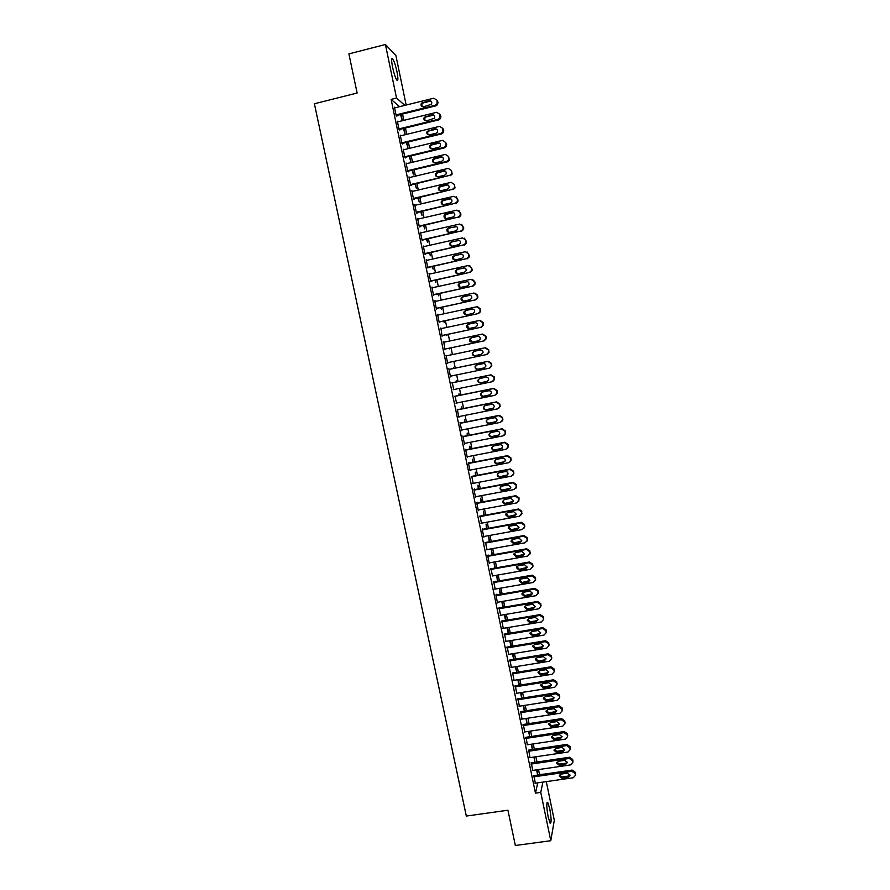 <?xml version="1.0" encoding="UTF-8"?>
<svg xmlns="http://www.w3.org/2000/svg" width="890" height="890" viewBox="0 0 890 890"><rect width="100%" height="100%" fill="white"/><g stroke="black" fill="none" stroke-linecap="round" stroke-linejoin="round"><path stroke-width="1.33" d="M548.184 817.053C546.482 807.174 546.36 802.346 547.795 802.546L549.731 808.721C551.422 818.522 551.544 823.35 550.109 823.217L548.184 817.053M392.601 67.34C391.289 60.387 391.344 57.572 392.746 58.896C394.181 61.232 395.583 65.482 396.94 71.645C398.242 78.554 398.197 81.357 396.784 80.067C395.36 77.775 393.97 73.536 392.601 67.34M539.518 774.812L538.561 769.572M537.004 762.029L535.902 756.756M534.345 749.235L533.244 743.929M531.686 736.431L530.574 731.068M529.027 723.592L527.904 718.185M526.357 710.743L525.222 705.281M523.687 697.86L522.541 692.353M521.006 684.955L519.86 679.404M518.325 672.028L517.168 666.432M515.633 659.078L514.465 653.438M512.94 646.107L511.761 640.411M510.248 633.102L509.058 627.372M507.545 620.085L506.343 614.3M504.841 607.036L503.629 601.206M502.127 593.975L500.903 588.09M499.412 580.881L498.178 574.951M496.687 567.764L495.452 561.779M493.961 554.615L492.715 548.596M491.224 541.454L489.967 535.38M488.488 528.271L487.219 522.141M485.751 515.054L484.472 508.88M483.003 501.815L481.713 495.585M480.255 488.554L478.954 482.28M477.496 475.271L476.183 468.941M474.737 461.955L473.413 455.58M471.967 448.627L470.632 442.197M469.197 435.266L467.851 428.791M466.416 421.882L465.058 415.352M463.634 408.466L462.266 401.891M460.842 395.038L459.474 388.407M458.05 381.576L456.67 374.901M455.257 368.093L453.856 361.362M452.454 354.587L451.052 347.823M449.639 341.015L448.237 334.273M446.813 327.409L445.423 320.7M443.988 313.792L442.597 307.106M441.151 300.141L439.771 293.478M438.314 286.469L436.945 279.838M435.477 272.763L434.109 266.155M432.629 259.035L431.261 252.46M429.77 245.284L428.413 238.731M426.911 231.511L425.565 224.981M424.052 217.705L422.705 211.208M421.181 203.877L419.835 197.413M418.3 190.026L416.965 183.585M415.419 176.142L414.095 169.723M412.537 162.236L411.213 155.85M409.645 148.296L408.332 141.944M406.752 134.334L405.44 128.004M403.849 120.35L402.536 114.053M539.585 774.5L544.725 774.055M546.293 781.631L554.303 820.269L550.788 840.716L540.753 792.389L542.911 782.11M550.788 840.716L515.343 845.5L507.923 810.223L466.327 816.063L314.393 103.763L357.124 93.038L348.891 53.889L385.426 44.5L395.894 55.547L406.151 105.053M534.434 756.978L534.823 761.395L533.922 757.056M531.341 762.864L532.665 770.428M529.105 731.291L529.606 736.308L528.582 731.369M526.023 737.287L527.358 744.808M523.743 705.514L524.41 711.043M523.231 705.592L524.366 711.043M520.683 711.611L522.029 719.087M518.38 679.649L519.348 685.222M517.858 679.726L519.015 685.267M515.321 685.856L516.69 693.277M512.985 653.672L514.153 659.312M512.473 653.761L513.641 659.401M509.948 660.002L511.338 667.378M507.578 627.617L508.769 633.346M507.055 627.706L508.246 633.435M504.552 634.047L505.965 641.367M501.849 601.506L502.839 607.381M502.149 601.462L503.351 607.292M499.145 608.004L500.592 615.268M497.922 581.137L496.753 575.474L497.41 581.226M493.705 581.871L495.196 589.08M492.47 554.882L491.414 549.798L491.959 554.982M488.254 555.638L488.12 554.982L487.687 555.649L489.333 563.548L489.745 562.792M487.008 528.538L486.062 524.021L486.485 528.627M482.781 529.305L482.636 528.649L482.202 529.239L483.849 537.171L484.26 536.414M481.512 502.094L480.7 498.155L481.001 502.194M477.285 502.883L477.14 502.216L476.695 502.739L478.342 510.704L478.753 509.937M476.005 475.549L475.305 472.201L475.483 475.649M471.767 476.361L473.224 483.359M470.476 448.916L469.898 446.146L469.953 449.016M466.238 449.739L465.603 449.439L467.272 457.46L467.684 456.692M464.925 422.172L464.469 420.002L464.402 422.272M460.675 423.017L460.03 422.65L461.71 430.693L462.11 429.915M459.351 395.338L459.018 393.758L458.828 395.438M455.101 396.195L456.526 403.048M453.755 368.404L453.555 367.425L453.233 368.505M449.506 369.283L448.827 368.76L450.518 376.87L450.918 376.081M449.55 348.135L449.717 348.925L449.027 348.246M443.198 341.704L443.743 341.582L444.889 349.803L445.289 349.025M443.743 341.582L443.876 342.227M443.921 321.023L444.21 322.425L443.398 321.134M437.557 314.582L438.103 314.459L437.535 314.47L439.237 322.636L439.66 321.935M438.103 314.459L438.225 315.027M438.269 293.811L438.692 295.836L437.747 293.923M431.906 287.359L432.451 287.248L431.861 287.17L433.564 295.369L434.009 294.735M432.596 266.488L433.152 269.136L432.073 266.611M426.221 260.047L426.766 259.925L426.165 259.769L427.879 268.001L428.335 267.445M426.911 239.076L427.589 242.347L426.388 239.199M420.514 232.624L421.059 232.49L420.447 232.268L422.16 240.523L422.772 240.734L422.639 240.044M421.193 211.553L422.005 215.458L420.67 211.675M414.796 205.089L415.341 204.967L414.707 204.656L416.431 212.955L417.065 213.233L416.921 212.543M415.463 183.941L416.409 188.48L414.94 184.063M409.044 177.466L409.6 177.333L408.944 176.943L410.668 185.265L411.325 185.632L411.18 184.942M409.7 156.206L410.78 161.39L409.178 156.34M403.281 149.731L403.826 149.598L403.159 149.131L404.894 157.486L405.562 157.931L405.417 157.241M403.926 128.383L405.139 134.201L403.404 128.505M397.485 121.897L398.041 121.763L397.352 121.207L399.087 129.595L399.777 130.118L399.632 129.428M399.577 106.678L391.122 99.413L535.469 793.146L537.738 782.855M395.116 107.779L394.437 107.212L396.184 115.611L435.866 105.854L435.277 105.254L436.979 104.03L437.135 100.359L433.83 98.2L394.582 107.913M396.74 115.478L396.884 116.178L396.184 115.611M401.034 114.421L402.302 120.573L400.5 114.554M400.389 135.825L400.934 135.692L400.255 135.18L401.991 143.557L402.669 144.035L402.525 143.346M406.819 142.311L407.965 147.807L406.296 142.433M406.163 163.615L406.719 163.482L406.051 163.048L407.787 171.392L408.443 171.792L408.299 171.103M412.582 170.09L413.594 174.941L412.059 170.213M411.925 191.294L412.471 191.161L411.825 190.816L413.55 199.126L414.195 199.449L414.05 198.759M418.333 197.758L419.212 201.986L417.811 197.88M417.655 218.873L418.2 218.74L417.577 218.473L419.301 226.75L419.924 226.994L419.78 226.305M424.052 225.326L424.797 228.919L423.529 225.448M423.373 246.341L423.918 246.219L423.306 246.029L425.02 254.273L425.631 254.44L425.487 253.761M429.759 252.793L430.371 255.764L429.236 252.916M429.058 273.719L429.614 273.597L429.013 273.475L430.727 281.696L431.172 281.107M435.444 280.161L435.922 282.497L434.921 280.283M434.732 300.987L435.277 300.865L434.698 300.831L436.4 309.019L436.834 308.352M441.095 307.428L441.451 309.142L440.572 307.54M440.383 328.154L440.928 328.043L442.063 336.231L442.475 335.497M440.928 328.043L441.051 328.644M446.736 334.584L446.969 335.686L446.213 334.696M446.702 355.789L446.012 355.221L447.703 363.343L448.104 362.553M450.952 354.899L450.818 354.22L450.429 354.999M452.309 382.756L453.722 389.575M456.559 381.877L456.292 380.597L456.036 381.988M457.894 409.623L457.238 409.211L458.917 417.276L459.318 416.498M462.144 408.766L461.754 406.886L461.621 408.877M463.456 436.389L462.822 436.055L464.491 444.088L464.903 443.32M467.695 435.555L467.183 433.085L467.183 435.655M469.008 463.056L468.863 462.388L468.385 462.8L470.053 470.81L470.454 470.042M473.246 462.244L472.601 459.184L472.724 462.344M474.526 489.634L474.392 488.966L473.925 489.455L475.583 497.432L475.994 496.665M478.764 488.832L478.008 485.184L478.242 488.933M480.033 516.111L481.501 523.187M484.26 515.332L483.381 511.105L483.748 515.421M485.517 542.488L486.997 549.62M489.745 541.721L488.744 536.915L489.222 541.821M490.98 568.766L492.47 575.941M495.207 568.02L494.084 562.647L494.684 568.109M496.431 594.954L496.286 594.298L495.886 595.065L497.521 602.931L497.899 602.185M499.368 588.357L500.124 594.32M499.424 588.346L500.647 594.231M501.849 621.042L503.284 628.329M504.864 614.545L506.065 620.33M504.341 614.634L505.542 620.419M507.255 647.041L508.657 654.384M510.282 640.655L511.461 646.351M509.77 640.744L510.949 646.429M512.64 672.94L514.019 680.338M515.688 666.677L516.823 672.273M515.165 666.755L516.834 672.228M518.002 698.75L519.36 706.193M521.062 692.587L521.874 698.138M520.55 692.676L521.696 698.172M523.353 724.46L524.7 731.958M526.424 718.419L527.002 723.726L525.912 718.497M528.682 750.081L530.006 757.635M531.764 744.151L532.22 748.857L531.252 744.229M533.989 775.613L535.313 783.211M537.093 769.783L537.415 773.899L536.581 769.861M535.469 793.146L540.753 792.389M391.122 99.413L396.54 98.056L385.426 44.5M404.828 105.376L396.54 98.056M490.446 568.866L529.439 561.99L532.643 564.16L532.965 566.207L530.485 569.288L492.482 575.975M396.039 114.91L435.277 105.254M429.203 100.681C431.505 100.781 432.262 101.972 431.461 104.252L423.607 106.8C421.259 106.678 420.525 105.465 421.393 103.162L429.203 100.681L431.505 101.593M421.982 106.533L422.027 103.763L423.306 102.895L429.803 101.293M437.135 100.359L438.002 102.372L437.569 104.631L435.866 105.854M397.496 121.908L436.723 112.296L440.016 114.443L439.927 118.014L438.169 119.327L398.943 128.894M399.087 129.562L438.748 119.883L438.169 119.327M432.095 114.754C434.353 114.832 435.121 115.989 434.398 118.248L426.51 120.851C424.207 120.751 423.451 119.572 424.241 117.302L432.095 114.754L434.353 115.611M424.908 120.606L424.853 117.858L426.199 116.913L432.685 115.333M440.016 114.443L440.884 116.423L440.505 118.581L438.748 119.883M400.4 135.881L439.604 126.358L442.897 128.505L442.864 131.987L441.051 133.378L401.846 142.856M401.98 143.479L441.618 133.889L441.051 133.378M434.976 128.805C437.19 128.861 437.98 129.996 437.335 132.221L435.9 133.3L429.392 134.868C427.144 134.802 426.377 133.645 427.089 131.397L434.976 128.805L437.19 129.595M427.845 134.657L427.69 131.92L429.08 130.908L435.566 129.339M442.897 128.505L443.754 130.441L443.431 132.499L441.618 133.889M403.303 149.832L442.486 140.398L445.779 142.545L445.79 145.927L443.921 147.406L404.75 156.796M404.872 157.363L444.488 147.873L443.921 147.406M437.858 142.834C440.038 142.867 440.828 143.98 440.25 146.171L438.781 147.317L432.273 148.875C430.07 148.808 429.291 147.684 429.926 145.47L431.361 144.391L437.858 142.834L440.016 143.546M430.782 148.686L430.526 145.949L431.95 144.881L438.436 143.323M445.779 142.545L446.624 144.436L446.346 146.405L444.488 147.873M406.196 163.749L445.356 154.404L448.649 156.551L448.705 159.844L446.791 161.402L407.642 170.702M407.753 171.236L447.347 161.835L446.791 161.402M440.739 156.829C442.875 156.851 443.676 157.942 443.153 160.089L441.651 161.301L435.154 162.848C432.985 162.803 432.195 161.691 432.774 159.51L434.231 158.376L440.739 156.829L442.831 157.474M433.719 162.681L433.363 159.955L434.821 158.821L441.307 157.274M448.649 156.551L449.25 160.289L447.347 161.835M409.089 177.644L448.226 168.388L451.519 170.535L451.597 173.75L449.661 175.363L410.524 184.575M410.624 185.076L449.661 175.363M443.609 170.791C445.701 170.802 446.524 171.87 446.057 173.995L444.522 175.263L438.025 176.787C435.9 176.765 435.088 175.675 435.611 173.528L437.112 172.326L443.609 170.791L445.623 171.381M436.656 176.654L436.2 173.928L437.691 172.738L444.166 171.203M451.519 170.535L452.142 174.14L450.207 175.764M411.97 191.506L451.097 182.339L454.378 184.497L454.668 185.888L454.49 187.623L452.521 189.314L413.405 198.426M413.505 198.882L452.521 189.314M446.469 184.742C448.538 184.742 449.361 185.787 448.949 187.879L447.392 189.192L440.895 190.705C438.803 190.694 437.991 189.626 438.459 187.501L439.983 186.255L446.469 184.742L448.415 185.242M439.593 190.605L439.026 187.868L440.55 186.622L447.025 185.109M454.378 184.497L455.024 187.979L453.055 189.659M414.84 205.345L453.956 196.267L457.238 198.426L457.371 201.485L455.38 203.232L416.286 212.254M416.364 212.677L455.38 203.232M449.328 198.659C451.364 198.648 452.198 199.672 451.831 201.741L450.251 203.098L443.754 204.6C441.696 204.589 440.873 203.543 441.295 201.452L442.842 200.161L449.328 198.659L451.186 199.093M442.53 204.522L441.863 201.774L443.409 200.484L449.873 198.982M456.259 196.801L458.039 200.139L457.894 201.796L455.903 203.543M417.722 219.163L456.804 210.173L460.086 212.332L460.252 215.313L458.228 217.115L419.157 226.06M419.234 226.438L458.228 217.115M452.187 212.543C454.189 212.532 455.024 213.544 454.701 215.58L453.099 216.982L446.613 218.473C444.577 218.473 443.754 217.438 444.132 215.38L445.701 214.034L452.187 212.543L453.945 212.91M445.478 218.417L444.689 215.658L446.257 214.323L452.721 212.832M458.984 210.619L460.887 214.001L460.764 215.591L458.751 217.394M420.581 232.946L459.652 224.058L462.934 226.205L463.111 229.131L461.076 230.977L422.016 239.833M422.082 240.167L461.076 230.977M455.035 226.405C457.015 226.383 457.861 227.384 457.56 229.386L455.947 230.844L449.461 232.312C447.459 232.323 446.624 231.3 446.969 229.275L448.549 227.885L456.692 226.705M448.426 232.29L447.514 229.509L449.094 228.129L455.569 226.661M461.71 224.413L463.712 227.84L463.612 229.375L461.587 231.222M423.451 246.719L462.489 237.908L465.77 240.066L465.971 242.914L463.913 244.817L424.875 253.583M424.942 253.884L463.913 244.817M457.883 240.244C459.83 240.222 460.675 241.201 460.419 243.181L458.795 244.672L452.309 246.13C450.329 246.141 449.495 245.139 449.795 243.137L451.397 241.713L459.418 240.478M451.386 246.13L450.34 243.337L451.942 241.913L458.395 240.456M464.402 238.175L466.549 241.646L466.46 243.126L464.413 245.017M426.31 260.447L465.325 251.725L468.607 253.884L468.819 256.687L466.749 258.634L427.734 267.312M427.779 267.567L466.749 258.634M460.72 254.062C462.644 254.028 463.501 254.985 463.267 256.954L461.632 258.478L455.146 259.913C453.199 259.936 452.354 258.957 452.621 256.965L454.245 255.508L462.121 254.217M454.356 259.936L453.155 257.132L454.768 255.675L461.231 254.229M467.072 251.926L469.375 255.43L469.308 256.854L467.239 258.79M429.158 274.165L468.162 265.531L471.433 267.69L471.656 270.438L469.575 272.418L430.582 281.006M430.627 281.229L469.575 272.418M463.557 267.846C465.459 267.812 466.316 268.758 466.115 270.694L464.458 272.251L457.983 273.675C456.058 273.697 455.213 272.729 455.446 270.771L457.082 269.281L464.814 267.946M457.327 273.719L455.969 270.894L457.594 269.403L464.057 267.979M469.72 265.643L472.19 269.192L472.145 270.56L470.065 272.54M432.006 287.848L470.988 279.304L474.259 281.463L474.492 284.155L472.401 286.18L433.419 294.679M433.463 294.857L472.401 286.18M466.382 281.607C468.262 281.563 469.119 282.497 468.952 284.411L467.283 286.002L460.82 287.414C458.906 287.448 458.061 286.491 458.261 284.555L459.907 283.02L467.484 281.652M460.297 287.459L458.784 284.633L460.419 283.109L466.872 281.696M472.356 279.36L474.726 281.552L475.004 282.931L474.971 284.244L472.879 286.257M434.843 301.51L473.803 293.044L477.073 295.213L477.329 297.861L475.216 299.908L436.267 308.329M436.289 308.463L475.216 299.908M469.208 295.335C471.066 295.291 471.923 296.225 471.778 298.117L470.109 299.73L463.646 301.132C461.754 301.154 460.898 300.219 461.076 298.306L462.733 296.737L470.143 295.347M463.278 301.176L461.587 298.35L463.245 296.793L469.686 295.391M474.96 293.044L477.541 295.269L477.819 296.637L477.785 297.905L475.683 299.952M437.68 315.149L476.617 306.772L479.888 308.93L480.144 311.533L478.03 313.625L439.093 321.957M439.115 322.047L478.03 313.625M472.023 309.053C473.869 308.997 474.726 309.92 474.604 311.789L472.924 313.425L466.46 314.815C464.591 314.849 463.734 313.914 463.89 312.023L465.559 310.432L472.779 309.019M466.26 314.849L464.391 312.034L466.049 310.443L472.501 309.064M477.552 306.739L480.344 308.952L480.622 310.31L480.6 311.545L478.486 313.625M440.505 328.755L479.432 320.467L482.692 322.625L482.959 325.184L480.834 327.309L441.918 335.552M441.93 335.608L480.834 327.309M474.837 322.725C476.662 322.681 477.518 323.582 477.418 325.44L475.727 327.108L469.275 328.477C467.428 328.51 466.56 327.587 466.705 325.718L468.374 324.105L475.405 322.681M469.241 328.477L467.194 325.684L468.863 324.082L475.305 322.703M480.122 320.411L483.137 322.603L483.415 323.971L483.404 325.15L481.29 327.264M443.331 342.339L482.235 334.139L485.495 336.298L485.773 338.812L483.637 340.959L444.744 349.125M444.744 349.136L483.637 340.959M477.641 336.387C479.454 336.342 480.311 337.232 480.233 339.068L478.542 340.748L472.078 342.105C470.254 342.149 469.386 341.237 469.497 339.379L471.188 337.744L477.952 336.342M472.256 342.072L469.987 339.312L471.656 337.677L478.019 336.342M482.68 334.084L485.929 336.242L486.207 338.745L484.082 340.892M486.875 354.476L488.999 352.318L488.721 349.848L485.473 347.69L446.157 355.9L485.039 347.779L488.287 349.948L488.577 351.305L488.577 352.418L486.43 354.598L447.559 362.675M480.444 350.015C482.235 349.97 483.103 350.849 483.036 352.663L481.334 354.376L474.882 355.722C473.068 355.755 472.212 354.854 472.301 353.019L473.992 351.361L480.444 350.015M481.612 354.298L475.349 355.599C473.536 355.644 472.679 354.743 472.779 352.918L474.303 351.294M448.972 369.439L487.831 361.396L491.08 363.565L491.369 366.001L489.222 368.204L450.373 376.192M489.8 368.015L491.792 365.857L491.503 363.432L488.265 361.273L448.961 369.395M483.237 363.621C485.017 363.576 485.884 364.444 485.84 366.246L484.127 367.971L477.685 369.305C475.883 369.339 475.015 368.46 475.093 366.636L476.784 364.956L483.237 363.621M484.616 367.815L478.141 369.15C476.35 369.194 475.483 368.304 475.56 366.491L476.829 364.945M451.775 382.945L490.624 374.99L493.872 377.16L494.161 379.563L492.014 381.777L453.177 389.686M492.793 381.487L494.573 379.385L494.284 376.982L491.046 374.824L451.764 382.867M486.029 377.204C487.798 377.16 488.666 378.016 488.632 379.796L486.919 381.543L480.478 382.856C478.686 382.9 477.83 382.021 477.886 380.219L479.588 378.528L486.029 377.204M487.564 381.309L480.923 382.667C479.143 382.711 478.286 381.832 478.342 380.041L479.454 378.55M454.579 396.428L493.405 388.563L496.653 390.732L496.954 393.102L494.796 395.338L455.98 403.159M495.774 394.926L497.354 392.879L497.054 390.51L493.817 388.351L454.556 396.306M488.81 390.766C490.568 390.71 491.436 391.567 491.425 393.336L489.7 395.093L483.259 396.395C481.49 396.439 480.622 395.56 480.667 393.781L482.369 392.067L488.81 390.766M490.501 394.76L483.704 396.161C481.935 396.206 481.078 395.338 481.123 393.558L482.08 392.145M457.382 409.889L496.186 402.102L499.424 404.271L499.724 406.619L497.566 408.866L458.773 416.609M498.734 408.332L500.124 406.352L499.824 404.027L496.587 401.857L457.349 409.734M491.591 404.294C493.338 404.238 494.206 405.084 494.206 406.841L492.482 408.621L486.051 409.901C484.282 409.945 483.426 409.089 483.448 407.309L485.161 405.584L491.591 404.294M493.416 408.176L486.474 409.634C484.727 409.678 483.86 408.822 483.893 407.053L484.716 405.718M460.175 423.317L498.956 415.619L502.205 417.788L502.505 420.102L500.347 422.372L461.565 430.026M501.66 421.704L502.895 419.802L502.583 417.499L499.357 415.341L460.13 423.128M494.373 417.799C496.097 417.744 496.965 418.589 496.976 420.325L495.263 422.116L488.821 423.384C487.075 423.429 486.207 422.572 486.229 420.825L487.931 419.079L494.373 417.799M496.32 421.571L489.244 423.084C487.509 423.128 486.641 422.272 486.663 420.525L487.364 419.268M462.967 436.723L501.726 429.114L504.964 431.283L505.275 433.564L503.106 435.855L464.358 443.42M504.563 435.043L505.654 433.23L505.342 430.96L502.116 428.791L462.911 436.501M497.143 431.283C498.856 431.227 499.724 432.062 499.757 433.775L498.022 435.588L491.591 436.845C489.856 436.89 488.999 436.044 488.999 434.298L490.713 432.54L497.143 431.283M499.201 434.932L492.014 436.501C490.279 436.545 489.422 435.7 489.422 433.964L490.012 432.807M465.748 450.118L504.485 442.586L507.723 444.755L508.034 447.003L505.865 449.305L467.139 456.793M507.445 448.371L508.401 446.635L508.101 444.388L504.875 442.23L465.693 449.839M499.902 444.733C501.615 444.677 502.483 445.512 502.516 447.214L500.792 449.027L494.362 450.273C492.637 450.318 491.77 449.483 491.758 447.759L493.483 445.979L499.902 444.733M502.06 448.271L494.773 449.895C493.049 449.94 492.192 449.105 492.181 447.381L492.682 446.313M468.529 463.468L507.244 456.025L510.482 458.194L510.793 460.419L508.624 462.733L469.909 470.143M510.304 461.665L511.16 460.019L510.849 457.794L507.623 455.636L468.463 463.167M502.672 458.161C504.363 458.116 505.231 458.928 505.275 460.631L503.551 462.455L497.121 463.69C495.407 463.723 494.551 462.9 494.529 461.187L496.242 459.396L502.672 458.161M504.897 461.587L497.521 463.267C495.819 463.312 494.951 462.477 494.929 460.775L495.352 459.796M471.3 476.806L510.003 469.442L513.23 471.611L513.541 473.814L511.372 476.139L472.679 483.47M513.141 474.949L513.897 473.369L513.586 471.177L510.37 469.008L471.222 476.462M505.42 471.567C507.111 471.522 507.979 472.334 508.034 474.014L506.299 475.85L499.88 477.073C498.178 477.107 497.31 476.284 497.276 474.581L499.001 472.79L505.42 471.567M507.723 474.882L500.269 476.617C498.578 476.662 497.71 475.839 497.677 474.136L498.022 473.246M474.07 490.112L512.751 482.836L515.978 485.005L516.289 487.186L514.12 489.522L475.449 496.765M515.966 488.209L516.322 484.538L513.107 482.369L473.981 489.734M508.168 484.95L510.782 487.375L509.047 489.222L502.628 490.423C500.936 490.468 500.069 489.645 500.035 487.965L501.749 486.151L508.168 484.95M510.537 488.154L503.017 489.934C501.326 489.978 500.469 489.166 500.425 487.486L500.703 486.674M476.829 503.406L515.488 496.208L518.714 498.378L518.992 499.713L516.856 502.883L478.208 510.037M518.77 501.448L519.059 497.866L515.844 495.697L476.74 502.984M510.916 498.3L513.53 500.714L511.795 502.572L505.375 503.762C503.696 503.807 502.828 502.984 502.772 501.315L504.497 499.501L510.916 498.3M513.33 501.404L505.754 503.239C504.085 503.284 503.217 502.461 503.161 500.792L503.395 500.08M479.588 516.667L518.225 509.547L521.451 511.728L521.729 513.052L519.593 516.211L480.967 523.287M521.551 514.676L521.785 511.172L518.57 509.002L479.488 516.211M513.652 511.639L516.267 514.031L514.531 515.9L508.123 517.068L505.52 514.643L507.244 512.818L513.652 511.639M516.111 514.643L508.49 516.511L506.076 513.441M482.336 529.906L520.962 522.864L524.188 525.044L524.499 527.147L522.33 529.517L483.715 536.514M524.332 527.881L524.51 524.455L521.295 522.285L482.235 529.405M516.389 524.944L519.004 527.325L517.268 529.194L510.86 530.351L508.257 527.937L509.981 526.112L516.389 524.944M518.881 527.859L511.216 529.761L508.769 526.791M485.083 543.111L523.687 536.158L526.913 538.339L527.225 540.43L525.044 542.8L486.463 549.709M527.091 541.064L527.225 537.716L524.01 535.546L484.972 542.577M519.126 538.228L521.729 540.586L519.994 542.466L513.586 543.612L510.982 541.22L512.718 539.373L519.126 538.228M521.64 541.053L513.942 542.978L511.461 540.096M487.831 556.306L526.413 549.43L529.628 551.611L529.906 552.935L527.77 556.061L489.2 562.892M529.839 554.236L529.939 550.955L526.724 548.785L487.709 555.738M521.84 551.477L524.455 553.836L522.719 555.716L516.311 556.851L513.719 554.47L515.443 552.623L521.84 551.477M524.377 554.225L516.656 556.183L514.153 553.38M490.568 569.466L529.127 562.68L532.342 564.85L532.665 566.897M524.566 564.716L527.169 567.052L525.434 568.944L519.037 570.067L516.434 567.698L518.169 565.84L524.566 564.716M527.125 567.375L519.371 569.355L516.845 566.641M532.965 566.207L532.587 567.386M493.305 582.605L531.842 575.897L535.057 578.077L535.368 580.102L533.199 582.494L494.662 589.169M535.313 580.514L535.346 577.343L532.142 575.174L493.16 581.96M527.28 577.922L529.884 580.247L528.148 582.138L521.751 583.25L519.159 580.892L520.884 579.034L527.28 577.922M529.85 580.514L522.085 582.505L519.538 579.868M496.03 595.721L534.545 589.091L537.76 591.272L538.083 593.285L535.902 595.688L497.388 602.274M538.038 593.63L538.049 590.504L534.846 588.335L495.908 595.043M529.995 591.105L532.598 593.419L530.852 595.321L524.466 596.411L521.863 594.075L523.598 592.206L529.995 591.105M532.565 593.63L524.788 595.633L522.23 593.063M498.745 608.816L537.249 602.263L540.464 604.444L540.775 606.435L538.606 608.838L500.113 615.357M540.753 606.713L540.742 603.643L537.538 601.473L498.645 608.093M532.698 604.265L535.302 606.568L533.555 608.471L527.169 609.55L524.577 607.225L526.302 605.356L532.698 604.265M535.279 606.713L533.855 607.659L527.481 608.738L524.922 606.235M501.471 621.888L539.952 615.413L543.156 617.593L543.479 619.573L541.298 621.977L502.828 628.407M543.456 619.785L543.423 616.759L540.23 614.59L501.382 621.12M535.391 617.404L537.994 619.696L536.258 621.598L529.873 622.666L527.28 620.352L529.005 618.472L535.391 617.404M537.983 619.785L536.548 620.753L530.184 621.821L527.603 619.384M504.185 634.926L542.644 628.54L545.848 630.721L546.16 632.679L543.99 635.093L505.531 641.445M546.149 632.835L546.104 629.842L542.911 627.673L504.107 634.125M538.094 630.509L540.686 632.79L538.951 634.703L532.565 635.76L529.973 633.446L531.708 631.577L538.094 630.509M540.686 632.846L539.229 633.825L532.865 634.881L530.284 632.501M506.888 647.953L545.325 641.634L548.529 643.815L548.852 645.762L546.671 648.176L508.234 654.45M548.841 645.873L548.785 642.914L545.592 640.733L506.833 647.108M540.775 643.604L543.378 645.873L541.643 647.787L535.257 648.832L532.665 646.529L534.401 644.649L540.775 643.604M543.378 645.873L541.91 646.874L535.546 647.909L532.965 645.595M509.592 660.947L548.006 654.717L551.21 656.898L551.533 658.823L549.353 661.248L510.938 667.433M551.533 658.878L551.455 655.952L548.273 653.783L509.547 660.069M543.467 656.664L546.059 658.923L544.324 660.836L537.949 661.871L535.357 659.579L537.093 657.699L543.467 656.664M546.059 658.878L544.591 659.89L538.228 660.914L535.647 658.656M512.284 673.919L550.688 667.767L553.892 669.948L554.203 671.861L552.023 674.286L513.63 680.394M554.203 671.872L554.125 668.969L550.943 666.799L512.251 673.007M546.149 669.703L548.741 671.95L547.005 673.875L540.63 674.887L538.038 672.618L539.774 670.726L546.149 669.703M548.741 671.872L547.261 672.885L540.909 673.897L538.317 671.694M514.976 686.869L553.357 680.794L556.562 682.975L556.873 684.877L554.692 687.303L516.322 693.332M556.895 684.799L556.795 681.962L553.602 679.793L514.954 685.912M548.818 682.719L551.411 684.966L549.675 686.88L543.301 687.881L540.72 685.623L542.455 683.731L548.818 682.719M551.411 684.833L549.92 685.856L543.579 686.857L540.986 684.71M517.668 699.796L556.028 693.799L559.22 695.98L559.543 697.871L557.363 700.297L519.015 706.248M559.576 697.704L559.454 694.934L556.261 692.754L517.646 698.806M551.489 695.713L554.081 697.949L552.345 699.863L545.982 700.853L543.389 698.606L545.125 696.714L551.489 695.713M554.081 697.782L552.59 698.817L546.238 699.796L543.657 697.693M520.35 712.701L558.697 706.782L561.879 708.963L562.202 710.832L560.021 713.257L521.696 719.142M562.246 710.598L562.102 707.884L558.92 705.703L520.339 711.666M554.159 708.685L556.74 710.91L555.004 712.823L548.641 713.802L546.059 711.555L547.795 709.664L554.159 708.685M556.74 710.698L555.238 711.744L548.896 712.712L546.315 710.654M523.031 725.584L561.356 719.732L564.538 721.923L564.861 723.781L562.68 726.207L524.366 732.014M564.916 723.459L564.75 720.811L561.568 718.631L523.02 724.516M556.817 721.623L559.398 723.837L557.663 725.762L551.311 726.73L548.718 724.493L550.454 722.602L556.817 721.623M559.398 723.603L557.897 724.638L551.555 725.606L548.985 723.592M525.701 738.433L564.004 732.67L567.197 734.851L567.509 736.698L565.328 739.123L527.036 744.852M567.575 736.308L567.397 733.705L564.216 731.524L525.701 737.332M559.465 734.55L562.057 736.753L560.322 738.678L553.969 739.635L551.388 737.398L553.113 735.507L559.465 734.55M562.046 736.475L560.544 737.521L554.203 738.466L551.633 736.508M528.371 751.271L566.652 745.575L569.834 747.767L570.156 749.602L567.976 752.028L529.706 757.679M570.234 749.135L570.034 746.577L566.863 744.407L528.371 750.125M562.124 747.444L564.705 749.647L562.97 751.572L556.617 752.506L554.036 750.292L555.772 748.39L562.124 747.444M564.694 749.336L563.181 750.381L556.851 751.316L554.292 749.391M531.041 764.076L569.3 758.469L572.481 760.65L572.793 762.474L570.623 764.899L532.365 770.473M572.882 761.94L572.671 759.437L569.5 757.256L531.041 762.908M564.772 760.327L567.353 762.519L565.617 764.443L559.265 765.367L556.684 763.153L558.419 761.25L564.772 760.327M567.331 762.174L565.817 763.208L559.487 764.132L556.94 762.252M533.7 776.87L571.936 771.33L575.118 773.51L575.43 775.323L573.26 777.749L535.024 783.245M575.519 774.723L575.296 772.264L572.125 770.084L533.7 775.657M567.408 773.176L569.989 775.357L568.254 777.281L561.913 778.194L559.332 775.991L561.067 774.089L567.408 773.176M569.956 774.979L568.454 776.024L562.124 776.937L559.576 775.09M438.002 102.372L437.424 101.76M422.683 102.294L423.306 102.895M440.884 116.423L440.305 115.856M425.576 116.356L426.199 116.913M443.754 130.441L443.187 129.918M428.468 130.385L429.08 130.908M446.624 144.436L446.068 143.946M431.361 144.391L431.95 144.881M434.231 158.376L434.821 158.821M437.112 172.326L437.691 172.738M439.983 186.255L440.55 186.622M442.842 200.161L443.409 200.484M445.701 214.034L446.257 214.323M521.785 511.172L521.451 511.728M514.531 515.9L514.887 515.332M508.123 517.068L508.49 516.511M521.295 522.285L520.962 522.864M524.51 524.455L524.188 525.044M524.777 525.79L524.455 526.368M517.268 529.194L517.613 528.593M510.86 530.351L511.216 529.761M524.01 535.546L523.687 536.158M527.225 537.716L526.913 538.339M527.503 539.04L527.18 539.663M519.994 542.466L520.327 541.832M513.586 543.612L513.942 542.978M526.724 548.785L526.413 549.43M529.939 550.955L529.628 551.611M530.206 552.267L529.906 552.935M522.719 555.716L523.042 555.048M516.311 556.851L516.656 556.183M529.439 561.99L529.127 562.68M532.643 564.16L532.342 564.85M532.921 565.484L532.62 566.173M525.434 568.944L525.756 568.243M519.037 570.067L519.371 569.355M532.142 575.174L531.842 575.897M535.346 577.343L535.057 578.077M535.613 578.667L535.324 579.39M528.148 582.138L528.46 581.404M521.751 583.25L522.085 582.505M534.846 588.335L534.545 589.091M538.049 590.504L537.76 591.272M538.317 591.817L538.027 592.595M530.852 595.321L531.163 594.542M524.466 596.411L524.788 595.633M537.538 601.473L537.249 602.263M540.742 603.643L540.464 604.444M541.009 604.955L540.731 605.756M533.555 608.471L533.855 607.659M527.169 609.55L527.481 608.738M540.23 614.59L539.952 615.413M543.423 616.759L543.156 617.593M543.69 618.072L543.423 618.906M536.258 621.598L536.548 620.753M529.873 622.666L530.184 621.821M542.911 627.673L542.644 628.54M546.104 629.842L545.848 630.721M546.382 631.155L546.115 632.034M538.951 634.703L539.229 633.825M532.565 635.76L532.865 634.881M545.592 640.733L545.325 641.634M548.785 642.914L548.529 643.815M549.052 644.215L548.796 645.128M541.643 647.787L541.91 646.874M535.257 648.832L535.546 647.909M548.273 653.783L548.006 654.717M551.455 655.952L551.21 656.898M551.722 657.254L551.477 658.2M544.324 660.836L544.591 659.89M537.949 661.871L538.228 660.914M550.943 666.799L550.688 667.767M554.125 668.969L553.892 669.948M554.392 670.27L554.159 671.249M547.005 673.875L547.261 672.885M540.63 674.887L540.909 673.897M553.602 679.793L553.357 680.794M556.795 681.962L556.562 682.975M557.051 683.264L556.828 684.277M549.675 686.88L549.92 685.856M543.301 687.881L543.579 686.857M556.261 692.754L556.028 693.799M559.454 694.934L559.22 695.98M559.71 696.236L559.487 697.282M552.345 699.863L552.59 698.817M545.982 700.853L546.238 699.796M558.92 705.703L558.697 706.782M562.102 707.884L561.879 708.963M562.369 709.174L562.146 710.265M555.004 712.823L555.238 711.744M548.641 713.802L548.896 712.712M561.568 718.631L561.356 719.732M564.75 720.811L564.538 721.923M565.017 722.102L564.805 723.214M557.663 725.762L557.897 724.638M551.311 726.73L551.555 725.606M564.216 731.524L564.004 732.67M567.397 733.705L567.197 734.851M567.653 734.995L567.453 736.141M560.322 738.678L560.544 737.521M553.969 739.635L554.203 738.466M566.863 744.407L566.652 745.575M570.034 746.577L569.834 747.767M570.301 747.867L570.101 749.057M562.97 751.572L563.181 750.381M556.617 752.506L556.851 751.316M569.5 757.256L569.3 758.469M572.671 759.437L572.481 760.65M572.926 760.716L572.748 761.94M565.617 764.443L565.817 763.208M559.265 765.367L559.487 764.132M572.125 770.084L571.936 771.33M575.296 772.264L575.118 773.51M575.563 773.544L575.385 774.801M568.254 777.281L568.454 776.024M561.913 778.194L562.124 776.937M547.795 802.546L547.027 802.658M392.746 58.896L391.7 59.163M437.569 104.631L436.979 104.03M421.393 103.162L422.027 103.763M440.505 118.581L439.927 118.014M424.241 117.302L424.853 117.858M443.431 132.499L442.864 131.987M427.089 131.397L427.69 131.92M446.346 146.405L445.79 145.927M429.926 145.47L430.526 145.949M432.774 159.51L433.363 159.955M435.611 173.528L436.2 173.928M438.459 187.501L439.026 187.868M441.295 201.452L441.863 201.774M444.132 215.38L444.689 215.658M522.107 513.296L521.774 513.853M505.52 514.643L505.898 514.086M524.822 526.557L524.499 527.147M508.257 527.937L508.624 527.347M527.548 539.796L527.225 540.43M510.982 541.22L511.349 540.586M530.251 553.013L529.951 553.68M513.719 554.47L514.064 553.803M516.434 567.698L516.779 566.997M535.669 579.368L535.368 580.102M519.159 580.892L519.493 580.158M538.361 592.518L538.083 593.285M521.863 594.075L522.196 593.296M541.053 605.634L540.775 606.435M524.577 607.225L524.9 606.413M543.745 618.728L543.479 619.573M527.28 620.352L527.592 619.507M546.427 631.8L546.16 632.679M529.973 633.446L530.284 632.579M549.108 644.85L548.852 645.762M532.665 646.529L532.965 645.617M551.778 657.877L551.533 658.823M535.357 659.579L535.635 658.667M554.448 670.882L554.203 671.861M538.038 672.618L538.283 671.75M557.107 683.865L556.873 684.877M540.72 685.623L540.942 684.799M559.766 696.814L559.543 697.871M543.389 698.606L543.59 697.816M562.413 709.753L562.202 710.832M546.059 711.555L546.238 710.821M565.072 722.658L564.861 723.781M548.718 724.493L548.885 723.793M567.709 735.552L567.509 736.698M551.388 737.398L551.522 736.731M570.345 748.412L570.156 749.602M554.036 750.292L554.17 749.647M572.982 761.25L572.793 762.474M556.684 763.153L556.806 762.541M575.607 774.066L575.43 775.323M559.332 775.991L559.432 775.413"/></g></svg>
